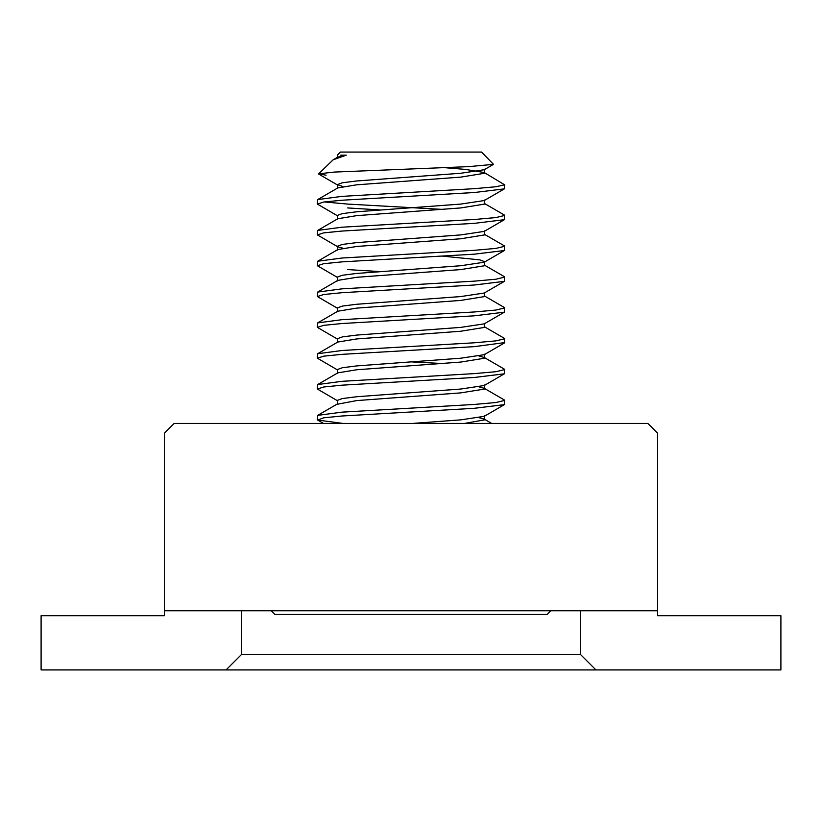 <?xml version="1.0" encoding="UTF-8"?>
<svg xmlns="http://www.w3.org/2000/svg" width="822" height="822" viewBox="0 0 822 822"><rect width="100%" height="100%" fill="white"/><g stroke="black" fill="none" stroke-linecap="round" stroke-linejoin="round"><path stroke-width="1.23" d="M241.463 610.746L241.463 654.518L580.538 654.518L580.538 610.746M647.839 423.433L657.6 433.194L657.6 610.746L164.4 610.746L164.4 433.194L174.161 423.433L647.839 423.433L174.161 423.433M164.4 610.746L164.4 615.678L41.1 615.678L41.1 669.93L780.9 669.93L780.9 615.678L657.6 615.678L657.6 610.746M241.463 654.518L226.05 669.93M595.95 669.93L580.538 654.518M271.178 610.746L274.877 614.445L547.123 614.445L550.822 610.746M337.318 157.649L337.318 155.163L340.411 152.07L481.589 152.07L493.477 164.359L468.53 166.64L334.256 172.075L318.638 173.832L326.077 175.189M340.298 155.163L346.329 155.163L333.136 159.807L318.648 173.832M479.082 386.895L484.199 388.282L504.328 399.965L504.348 404.65L474.304 408.298L341.911 416.004L323.683 417.823L317.652 420.063L342.281 423.33M504.708 400.396L495.923 402.523L474.304 404.445L341.911 412.151L317.672 415.377L317.292 419.662M479.082 356.07L484.199 357.457L504.328 369.14L504.348 373.825L474.304 377.473L341.911 385.179L323.683 386.998L317.384 389.032L337.77 400.92M504.708 369.571L495.923 371.698L474.304 373.62L341.911 381.326L317.672 384.552L317.292 388.837M504.708 338.746L495.923 340.873L474.304 342.795L341.911 350.501L317.672 353.727L337.801 342.044L356.666 338.941L460.782 331.235L484.62 327.382L484.199 326.632L504.328 338.315L504.708 342.599L474.304 346.648L341.911 354.354L323.683 356.173L317.384 358.207L337.77 370.095M317.672 353.727L317.292 358.012M484.199 295.807L504.328 307.49L504.348 312.175L474.304 315.823L341.911 323.529L323.683 325.348L317.384 327.382L337.77 339.27M504.708 307.921L495.923 310.048L474.304 311.97L341.911 319.676L317.672 322.902L317.292 327.187M484.199 264.982L504.328 276.665L504.348 281.35L474.304 284.998L341.911 292.714L323.683 294.523L317.384 296.557L337.77 308.445M504.708 277.096L495.923 279.223L474.304 281.145L341.911 288.851L317.672 292.077L317.292 296.362M484.199 234.157L504.328 245.84L504.348 250.525L474.304 254.173L341.911 261.879L323.683 263.698L317.384 265.732L337.77 277.62M504.708 246.271L495.923 248.398L474.304 250.32L341.911 258.026L317.672 261.252L317.292 265.537M484.199 203.332L504.328 215.015L504.348 219.7L474.304 223.348L341.911 231.064L323.683 232.873L317.384 234.917L337.77 246.795L342.918 248.182M504.708 215.446L495.923 217.573L474.304 219.495L341.911 227.201L317.672 230.427L317.292 234.712M504.708 184.611L504.348 188.875L474.304 192.523L341.911 200.229L323.683 202.048L317.384 204.082L337.77 215.97M444.836 167.688L465.334 169.404L484.199 172.507L504.616 184.816L495.923 186.748L474.304 188.67L341.911 196.376L317.672 199.602L317.292 203.887M324.423 201.945L347.696 204.082L442.534 209.394M411 361.865L442.534 363.519M347.696 269.585L379.466 271.548M347.696 207.935L379.466 209.898M493.477 164.359L484.23 169.733L460.782 173.257L356.666 180.974L342.342 182.782L337.318 184.621L342.918 186.532M504.348 188.875L484.23 200.558L460.782 204.082L356.666 211.788L342.342 213.607L337.318 215.446L337.318 219.299M504.348 219.7L484.23 231.383L460.782 234.907L356.666 242.613L342.342 244.432L337.318 246.271L337.77 246.795M442.534 256.135L479.658 259.844L484.682 261.684L484.62 265.732L460.782 269.585L356.666 277.302L337.801 280.394L317.672 292.077M504.348 250.525L484.23 262.208L460.782 265.732L356.666 273.438L342.342 275.257L337.318 277.096L337.318 280.949M504.348 281.35L484.23 293.033L460.782 296.557L356.666 304.263L342.342 306.082L337.318 307.921L337.318 311.774M504.348 312.175L484.23 323.858L460.782 327.382L356.666 335.088L342.342 336.907L337.318 338.746L337.318 342.599M504.348 343L484.23 354.683L460.782 358.207L356.666 365.913L342.342 367.732L337.318 369.571L337.318 373.424M504.348 373.825L484.23 385.508L460.782 389.032L356.666 396.738L342.342 398.557L337.318 400.396L337.318 404.249L356.666 400.591L460.782 392.885L484.62 389.032L484.682 384.984M504.348 404.65L484.23 416.333L460.782 419.857L413.795 423.33M346.329 155.163L337.801 157.094L333.136 159.807M484.199 172.507L484.62 173.257L460.782 177.11L356.666 184.816L337.801 187.919L317.672 199.602M484.682 200.034L484.62 204.082L460.782 207.935L356.666 215.641L337.801 218.744L317.672 230.427M484.682 230.859L484.62 234.907L460.782 238.76L356.666 246.477L337.801 249.569L317.672 261.252M484.682 292.509L484.62 296.557L460.782 300.41L356.666 308.127L337.801 311.219L317.672 322.902M484.199 357.457L484.62 358.207L460.782 362.06L356.666 369.766L337.801 372.869L317.672 384.552M479.082 417.72L484.199 419.107L484.62 419.857L465.036 423.33M337.77 185.145L318.741 174.1M323.282 423.33L317.652 420.063M484.682 173.062L484.682 169.209M337.318 188.474L337.318 184.621M337.318 250.124L337.318 246.271M484.682 327.187L484.682 323.334M484.682 358.012L484.682 354.159M484.682 419.662L484.682 415.809M491.474 423.33L484.199 419.107M317.672 415.377L337.801 403.694"/></g></svg>
